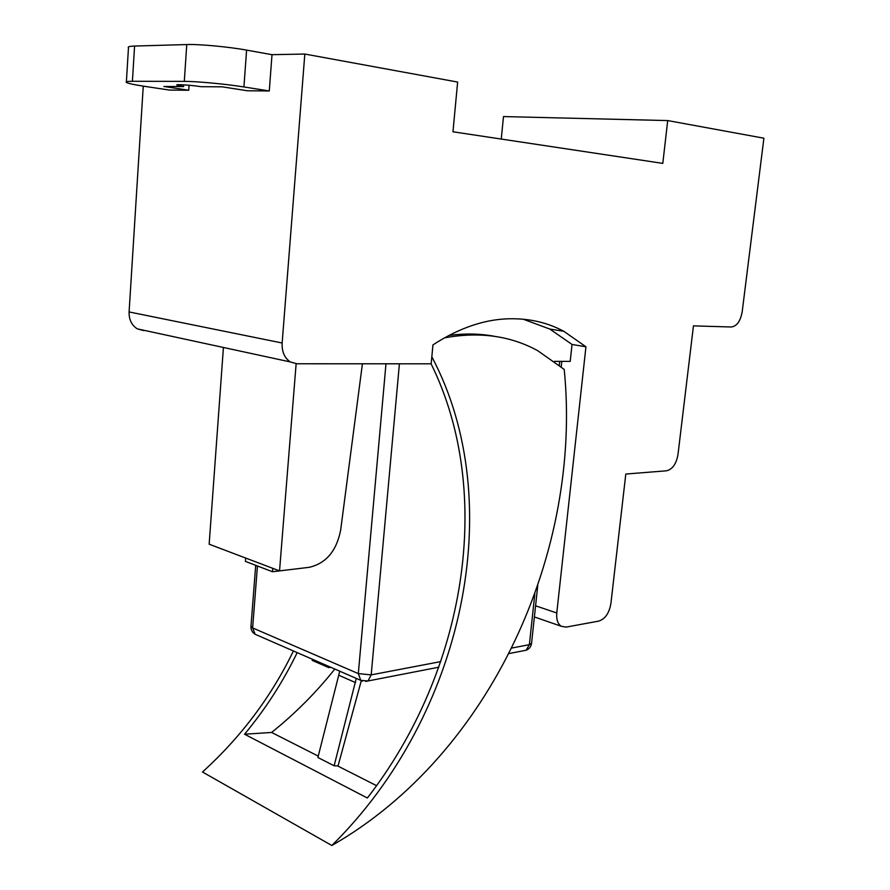 <?xml version="1.0" encoding="UTF-8"?>
<svg xmlns="http://www.w3.org/2000/svg" width="890" height="890" viewBox="0 0 890 890"><rect width="100%" height="100%" fill="white"/><g stroke="black" fill="none" stroke-linecap="round" stroke-linejoin="round"><path stroke-width="1.33" d="M523.253 319.232L549.82 329.055L563.782 331.28C549.686 323.738 534.312 319.599 517.668 318.876L514.609 318.787C488.032 318.119 460.809 326.819 432.952 344.886L431.172 363.81L296.871 363.765L290.329 361.941C284.511 358.036 281.774 351.728 282.141 343.006L304.825 54.045L272.006 54.679L269.281 90.969L247.387 90.769L222.144 86.82L201.051 86.697C190.927 85.084 174.93 84.049 176.91 85.117L183.585 86.597L163.882 86.475L188.747 90.246L169.489 90.068L144.77 86.363C134.279 84.773 128.138 83.449 126.358 82.403C125.379 81.669 127.392 81.302 132.41 81.29L184.308 81.379C196.768 81.324 225.849 84.038 243.916 86.953L246.597 50.118C228.496 46.803 199.293 44.077 186.767 44.544L134.579 46.057C129.54 46.224 127.504 46.781 128.472 47.726L126.391 81.78M269.281 90.969L243.916 86.953M272.006 54.679L246.597 50.118M304.825 54.045L457.638 82.058L452.966 131.787L662.794 163.382L667.723 120.573L763.898 138.206L742.171 311.901C740.48 321.19 736.842 326.218 731.269 326.997L693.455 325.874L677.98 454.556C676.278 463.979 672.44 469.386 666.465 470.799L625.803 474.047L610.885 603.643C609.194 613.188 605.144 619.006 598.725 621.109L566.029 627.116L561.156 626.226C557.707 623.768 556.25 619.351 556.773 612.988L535.58 605.801M183.585 86.597L183.707 84.839M188.747 90.246L189.081 85.251M282.141 343.006L129.095 311.945C128.917 319.666 131.675 325.306 137.349 328.866L143.679 330.591M129.095 311.945L143.257 86.13M563.782 331.28L585.943 346.789L556.773 612.988M501.259 139.062L503.484 116.568L667.723 120.573M549.82 329.055L572.036 344.463L585.943 346.789M572.036 344.463L570.201 361.396L554.414 361.362M245.662 558.041L245.406 561.401L272.485 571.736L272.752 568.321M296.136 363.743L279.538 570.89L272.485 571.736M223.423 347.478L209.15 544.202L279.538 570.89L309.164 567.331C326.051 563.403 336.542 550.999 340.659 530.095L362.419 363.788M361.296 680.672L338.055 765.923L334.139 765.767L317.897 757.501L339.746 671.194M328.833 666.432L328.733 667.611L330.724 667.255M356.267 678.403L334.139 765.767M328.733 667.611L312.234 660.391L312.346 659.234M431.094 363.81C494.729 492.793 466.104 670.648 367.359 797.996L244.539 734.217C265.52 708.985 283.065 681.785 297.193 652.626M334.818 669.046C316.072 692.587 295.002 713.724 271.606 732.459L318.253 756.111M337.555 765.901L376.57 785.681M271.606 732.459L244.539 734.217M431.839 356.801C509.147 502.561 463.89 715.371 331.837 845.5C491.436 754.186 582.394 550.343 564.204 369.395L537.682 350.66C510.293 335.708 479.165 331.458 444.332 337.9M331.837 845.5L202.486 771.997C240.856 737.209 271.172 696.87 293.422 650.979M494.951 336.387C480.266 333.594 464.892 333.283 448.794 335.474M132.41 81.29L134.579 46.057M186.767 44.544L184.308 81.379M362.564 681.095L360.784 680.372L358.314 673.608L252.627 627.928L255.174 634.292L256.721 634.959M257.444 565.995L252.627 627.928L250.991 626.16L255.708 565.328M523.765 650.69L526.124 650.234L529.383 644.672L511.739 648.042M440.784 661.593L371.197 674.876L368.004 680.961L365.745 681.428M531.564 643.303L529.383 644.672L534.823 593.852M399.41 363.799L371.197 674.876L358.314 673.608L385.982 363.788M559.71 361.373L559.298 365.189M355.588 682.619L339.079 675.365M290.329 361.941L137.349 328.866M561.156 626.226L534.389 616.948M438.826 667.2L368.004 680.961L360.784 680.372L255.174 634.292C252.282 632.534 250.869 629.964 250.958 626.56M537.76 585.531L531.53 643.559C530.985 646.796 529.183 649.021 526.124 650.234L508.969 653.572M561.801 361.373L561.223 366.78"/></g></svg>
